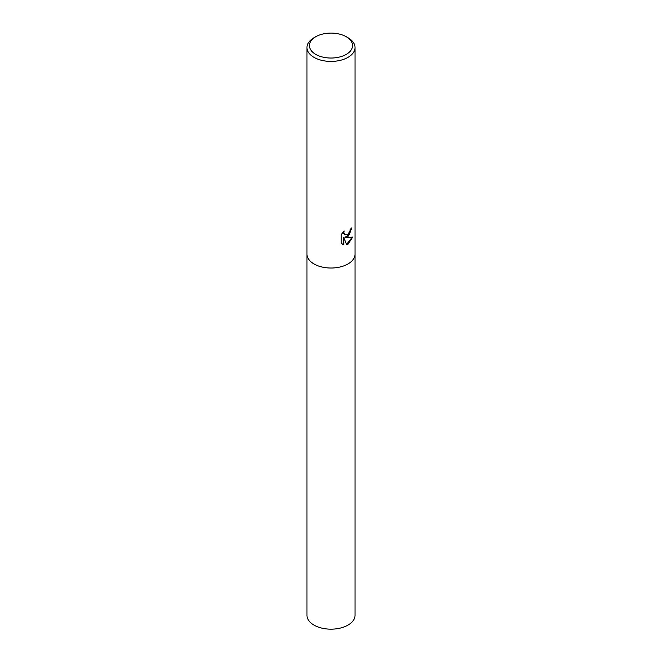 <?xml version="1.0" encoding="UTF-8"?>
<svg xmlns="http://www.w3.org/2000/svg" width="662" height="662" viewBox="0 0 662 662"><rect width="100%" height="100%" fill="white"/><g stroke="black" fill="none" stroke-linecap="round" stroke-linejoin="round"><path stroke-width="0.99" d="M347.989 236.64L345.341 237.617L352.738 237.079L347.989 244.245L346.698 244.783L343.81 237.675L343.81 244.824L341.236 243.31L341.236 234.497L344.199 230.98L343.801 232.718L344.885 234.828L347.989 234.274L349.95 231.104L350.231 229.275A24.022 13.869 0 0 0 351.845 227.86L347.989 236.64M346.267 36.749L347.989 37.742A24.022 13.869 180 0 1 355.022 47.556A24.022 13.869 180 0 1 347.989 57.362A24.022 13.869 180 0 1 321.806 60.366A24.022 13.869 180 0 1 306.978 47.556A24.022 13.869 180 0 1 314.011 37.742L315.733 36.749A21.589 12.47 180 0 1 346.267 36.749A21.589 12.47 180 0 1 346.267 54.383A21.589 12.47 180 0 1 315.733 54.383A21.589 12.47 180 0 1 315.733 36.749L314.011 37.742M347.989 263.956A24.022 13.869 180 0 0 355.022 254.15A24.022 13.869 180 0 1 347.989 263.956A24.022 13.869 180 0 1 321.806 266.968A24.022 13.869 180 0 1 306.978 254.15L306.978 47.556M351.381 228.299L349.462 234.34L344.919 237.368L345.341 237.617M344.679 234.687L343.652 233.736L343.446 231.725M342.237 244.129L343.371 244.568L343.371 237.426L343.81 237.675M346.565 244.452L352.159 237.244M343.371 244.568L343.81 244.824M355.022 254.249L355.022 615.296A24.022 13.869 180 0 1 347.989 625.102A24.022 13.869 180 0 1 321.806 628.114A24.022 13.869 180 0 1 306.978 615.296L306.978 254.249M344.885 234.828L344.455 234.58M355.022 254.15L355.022 47.556"/></g></svg>
